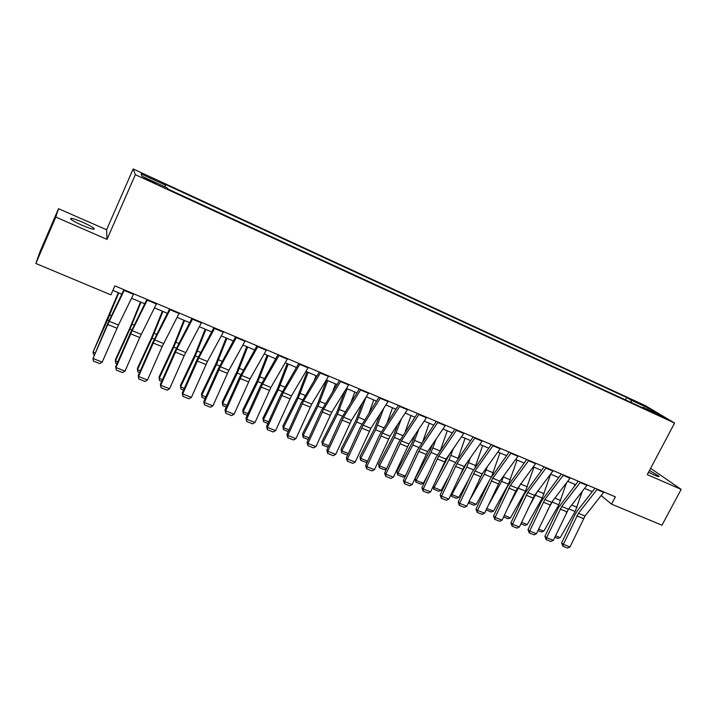 <?xml version="1.0" encoding="UTF-8"?>
<svg xmlns="http://www.w3.org/2000/svg" width="717" height="717" viewBox="0 0 717 717"><rect width="100%" height="100%" fill="white"/><g stroke="black" fill="none" stroke-linecap="round" stroke-linejoin="round"><path stroke-width="1.08" d="M82.231 225.344C91.364 229.135 95.271 230.13 93.954 228.329C92.009 226.76 88.227 224.726 82.607 222.225C73.484 218.416 69.549 217.421 70.813 219.223C72.767 220.791 76.576 222.835 82.231 225.344M648.544 472.252L654.567 475.165C658.134 476.688 659.568 477.011 658.878 476.142L649.494 470.451M150.409 181.276L155.822 183.22L144.413 178.201L150.409 181.276M58.498 208.683L55.792 217.072L107.012 239.379L106.582 229.763L58.498 208.683L39.767 252.303L35.85 263.48L110.893 294.857L114.863 285.877L615.374 496.836L611.529 504.132L661.961 525.22L681.15 489.379L650.624 468.326M106.582 229.763L133.183 168.943L645.309 405.616L674.598 423.048L135.352 174.679L133.183 168.943M658.412 414.614L653.438 412.562L660.554 416.29L665.528 418.343L658.412 414.614L658.143 415.125M631.193 402.515L631.202 400.194L626.703 397.496L164.919 184.17L165.573 185.219L164.991 186.895M631.202 400.194L648.473 408.17L660.563 415.385L642.997 407.283L642.387 407.677M165.573 185.219L141.115 173.917L142.208 176.391L167.303 187.962L168.011 189.082L647.774 410.16L642.997 407.283M55.792 217.072L35.85 263.48M107.012 239.379L135.352 174.679M674.598 423.048L647.281 474.636L681.15 489.379M601.151 495.555L611.529 504.132M112.856 290.412L121.8 294.158M131.534 298.245L144.762 303.802M154.469 307.871L167.393 313.302M177.063 317.362L189.691 322.659M199.326 326.701L211.658 331.881M221.266 335.915L233.312 340.969M242.893 344.985L254.652 349.923M264.197 353.929L275.687 358.76M285.205 362.748L296.426 367.462M305.908 371.442L316.869 376.04M326.316 380.01L337.035 384.5M346.445 388.453L356.914 392.844M366.288 396.788L376.515 401.081M385.863 404.997L395.856 409.192M405.168 413.109L414.928 417.195M424.213 421.094L433.74 425.1M442.998 428.981L452.31 432.889M461.524 436.761L470.621 440.579M479.807 444.432L488.698 448.161M497.849 452.006L506.534 455.653M515.648 459.48L524.136 463.039M533.224 466.857L541.505 470.334M550.566 474.134L558.66 477.531M567.685 481.313L575.581 484.638M584.579 488.411L592.296 491.647M626.703 397.496L625.466 399.88M647.379 409.308L648.473 408.17M603.929 492.005L585.036 516.007L569.997 546.963L563.365 544.337L562.926 546.229L561.59 542.966L575.025 514.6L577.373 510.737L594.967 488.232M561.59 542.966L563.365 544.337L578.422 513.3L597.27 489.209M569.997 546.963L567.568 548.057L562.926 546.229M574.935 484.36L574.308 486.296M566.278 513.022L568.536 509.07M555.523 535.778L560.21 537.642L575.204 511.49L582.231 491.441M560.21 537.642L557.79 538.449L554.815 537.275M587.232 484.97L568.429 509.213L553.345 540.385L546.623 537.732L546.211 539.641L544.902 536.37L558.382 507.806L578.243 481.188M544.902 536.37L546.623 537.732L561.734 506.471L580.492 482.129M553.345 540.385L550.907 541.496L546.211 539.641M570.32 477.845L551.615 502.33L536.477 533.717L529.675 531.028L529.28 532.964L528.008 529.684L541.541 500.932L561.294 474.045M528.008 529.684L529.675 531.028L544.83 499.552L563.49 474.968M536.477 533.717L534.048 534.846L529.28 532.964M553.192 470.621L534.586 495.357L519.404 526.968L512.503 524.244L512.144 526.206L510.889 522.917L524.477 493.968L544.131 466.812M510.889 522.917L512.503 524.244L527.712 492.543L546.273 467.708M519.404 526.968L516.966 528.106L512.144 526.206M547.277 510.818L553.103 500.385M538.664 529.083L543.836 531.136L558.839 504.786L566.538 482.819M543.836 531.136L541.425 531.96L537.956 530.589M527.873 508.945L537.078 492.05M521.591 522.299L527.264 524.557L542.267 498.001L550.629 474.161M527.264 524.557L524.853 525.391L520.883 523.813M508.039 507.457L520.694 483.76M504.302 515.433L510.486 517.889L525.48 491.127L533.95 467.161M510.486 517.889L508.075 518.741L503.585 516.957M535.832 463.307L515.765 490.957L502.097 520.13L495.115 517.378L494.775 519.359L493.556 516.061L507.188 486.906L526.744 459.48M493.556 516.061L495.115 517.378L510.379 485.454L528.823 460.359M502.097 520.13L499.659 521.286L494.775 519.359M487.757 506.399L501.622 481.358L504.105 475.335M486.78 508.478L493.493 511.14L508.478 484.163L517.056 460.063M493.493 511.14L491.091 512.001L486.135 509.868M486.296 510.101L486.502 509.079M518.248 455.895L499.866 481.152L484.575 513.211L477.495 510.414L477.19 512.422L475.989 509.115L489.684 479.763L509.124 452.051M475.989 509.115L477.495 510.414L492.812 478.257L511.149 452.902M484.575 513.211L482.138 514.367L477.19 512.422M500.43 448.385L482.156 473.901L466.821 506.193L459.651 503.361L459.364 505.395L458.199 502.079L471.938 472.521L491.279 444.531M458.199 502.079L459.651 503.361L475.012 470.979L493.233 445.356M466.821 506.193L464.383 507.367L459.364 505.395M482.371 440.776L464.222 466.561L448.833 499.086L441.564 496.218L441.313 498.27L440.175 494.954L453.969 465.181L473.184 436.904M440.175 494.954L441.564 496.218L456.98 463.594L475.084 437.702M448.833 499.086L446.386 500.278L441.313 498.27M464.069 433.059L446.046 459.122L430.603 491.88L423.245 488.976L423.012 491.055L421.91 487.73L435.757 457.751L454.856 429.178M421.91 487.73L423.245 488.976L438.705 456.12L456.684 429.949M430.603 491.88L428.166 493.09L423.012 491.055M445.526 425.244L427.628 451.585L412.132 484.584L404.675 481.636L404.478 483.742L403.402 480.417L417.303 450.213L436.268 421.345M403.402 480.417L404.675 481.636L420.189 448.537L438.033 422.089M412.132 484.584L409.694 485.803L404.478 483.742M482.998 472.736L479.046 479.942M469.133 501.228L484.316 474.269L487.345 466.668M491.871 475.945L499.946 452.884M476.285 504.302L473.883 505.18L469.026 503.253L469.339 501.55L476.285 504.302L488.976 481.259M469.026 503.253L468.542 502.483M466.677 463.065L457.751 479.861M451.298 493.771L451.827 494.587L466.785 467.099L470.424 457.76M475.111 467.278L482.613 445.615M458.853 497.383L456.46 498.27L451.54 496.316L451.827 494.587L458.853 497.383L469.106 478.615M451.54 496.316L450.939 494.551M449.649 453.906L435.882 480.471M433.238 486.189L434.081 487.542L449.03 459.821L453.35 448.564M457.975 458.692L465.064 438.239M441.206 490.374L438.813 491.27L433.83 489.299L434.081 487.542L441.206 490.374L448.779 476.375M433.83 489.299L433.104 486.484M432.459 444.468L429.967 450.832L415.089 478.687L416.102 480.399L431.042 452.463L436.133 439.064M440.552 450.025L447.283 430.783M423.326 483.267L420.933 484.181L415.887 482.183L416.102 480.399L423.326 483.267L427.977 474.6M415.887 482.183L415.089 478.687M415.134 434.69L411.8 443.384L396.94 471.463L397.89 473.166L412.822 444.997L418.782 429.223M422.949 441.116L429.268 423.218M405.204 476.07L402.82 477.002L397.711 474.977L397.89 473.166L405.204 476.07L406.638 473.381M397.711 474.977L396.94 471.463M426.723 417.321L408.959 443.94L393.418 477.19L385.854 474.197L385.683 476.339L384.644 472.996L398.598 442.577L417.437 413.404M384.644 472.996L385.854 474.197L401.421 440.856L419.131 414.121M393.418 477.19L390.971 478.418L385.683 476.339M397.693 424.518L393.4 435.846L378.549 464.15L379.445 465.835L394.359 437.442L401.314 418.988M405.186 431.93L411.011 415.555M386.517 468.918L384.473 469.725L379.293 467.672L378.549 464.15M379.293 467.672L379.445 465.835L386.624 468.685M407.659 409.29L390.039 436.196L374.444 469.689L366.781 466.659L366.647 468.828L365.634 465.485L379.651 434.843L398.347 405.356M365.634 465.485L366.781 466.659L382.394 433.077L399.961 406.046M374.444 469.689L371.998 470.935L366.647 468.828M380.144 413.906L374.749 428.201L359.916 456.738L360.75 458.414L375.645 429.779L383.738 408.314M387.252 422.438L392.522 407.794M367.337 461.766L365.885 462.348L360.633 460.269L359.916 456.738M360.633 460.269L360.75 458.414L367.615 461.139M388.336 401.144L370.859 428.354L355.211 462.089L347.449 459.023L347.342 461.21L346.365 457.858L360.436 427L378.988 397.2M346.365 457.858L347.449 459.023L363.116 425.181L380.53 397.854M355.211 462.089L352.773 463.352L347.342 461.21M362.506 402.784L355.847 420.449L341.041 449.236L341.803 450.885L356.681 422.008L366.073 397.128M369.183 412.598L373.781 399.925M347.879 454.542L347.046 454.883L341.722 452.777L341.041 449.236M341.722 452.777L341.803 450.885L348.363 453.494M368.744 392.88L351.411 420.395L335.717 454.39L327.848 451.28L327.777 453.494L326.835 450.142L340.96 419.051L359.36 388.928M326.835 450.142L327.848 451.28L343.56 417.177L360.83 389.546M335.717 454.39L333.28 455.671L327.777 453.494M344.832 391.07L336.694 412.607L321.906 441.627L322.605 443.258L337.456 414.139L347.118 388.739M350.98 402.354L354.79 391.957M328.162 447.229L322.56 445.176L321.906 441.627M322.56 445.176L322.605 443.258L328.834 445.732M348.874 384.509L331.702 412.329L315.955 446.583L307.978 443.429L307.934 445.669L307.037 442.308L321.207 410.984L339.455 380.539M307.037 442.308L307.978 443.429L323.743 409.066L340.844 381.121M315.955 446.583L313.517 447.874L307.934 445.669M326.593 380.127L317.281 404.648L302.511 433.91L303.148 435.533L317.981 406.163L327.768 380.61M332.661 391.643L335.538 383.873M308.301 439.521L303.139 437.469L302.511 433.91M303.139 437.469L303.148 435.533L309.045 437.872M328.727 376.013L311.716 404.146L295.924 438.661L287.831 435.461L287.822 437.737L286.961 434.377L301.194 402.811L319.271 372.033M286.961 434.377L287.831 435.461L303.641 400.839L320.589 372.589M295.924 438.661L293.486 439.969L287.822 437.737M307.046 371.917L297.609 396.582L282.857 426.095L283.43 427.699L298.227 398.078L308.149 372.383M314.27 380.386L316.027 375.69M288.225 431.562L283.457 429.671L282.857 426.095M283.457 429.671L283.43 427.699L288.978 429.904M308.292 367.4L291.452 395.856L275.606 430.63L267.396 427.395L267.423 429.698L266.599 426.319L280.885 394.529L298.801 363.402M266.599 426.319L267.396 427.395L283.26 392.504L300.029 363.922M275.606 430.63L273.168 431.957L267.423 429.698M287.562 358.661L270.892 387.44L255.001 422.492L246.675 419.203L246.747 421.542L245.958 418.163L260.298 386.122L278.044 354.655M245.958 418.163L246.675 419.203L262.592 384.043L279.182 355.139M255.001 422.492L252.563 423.837L246.747 421.542M266.527 349.797L250.045 378.908L234.1 414.238L225.658 410.904L225.765 413.27L225.021 409.882L239.424 377.599L256.982 345.773M225.021 409.882L225.658 410.904L241.629 375.466L258.03 346.221M234.1 414.238L231.672 415.6L225.765 413.27M245.196 340.808L228.902 370.259L212.904 405.858L204.345 402.479L204.488 404.881L203.789 401.484L218.246 368.95L235.615 336.775M203.789 401.484L204.345 402.479L220.361 366.754L236.574 337.178M212.904 405.858L210.475 407.238L204.488 404.881M223.552 331.684L207.455 361.476L191.412 397.361L182.718 393.929L182.907 396.367L182.252 392.97L196.754 360.176L213.935 327.633M182.252 392.97L182.718 393.929L198.788 357.926L214.795 328.001M191.412 397.361L188.983 398.76L182.907 396.367M201.585 322.426L184.197 355.668L169.597 388.748L160.778 385.262L161.011 387.727L160.402 384.33L174.966 351.285L191.932 318.357M160.402 384.33L160.778 385.262L176.893 348.973L192.703 318.689M169.597 388.748L167.169 390.165L161.011 387.727M179.286 313.033L162.123 346.661L147.469 380.001L138.524 376.47L138.793 378.97L138.229 375.565L152.846 342.251L169.606 308.946M138.229 375.565L138.524 376.47L154.684 339.876L170.279 309.233M147.469 380.001L145.049 381.435L138.793 378.97M156.656 303.497L139.725 337.519L125.009 371.128L115.93 367.543L116.244 370.08L115.733 366.665L130.404 333.091L146.949 299.401M115.733 366.665L115.93 367.543L132.143 330.654L147.514 299.634M125.009 371.128L122.598 372.58L116.244 370.08M287.23 363.6L277.658 388.399L262.942 418.172L263.435 419.759L278.205 389.878L288.261 364.03M295.843 368.457L296.246 367.382M267.871 423.487L263.506 421.757L262.942 418.172M263.506 421.757L263.435 419.759L268.624 421.82M267.136 355.166L257.43 380.118L242.74 410.142L243.162 411.701L257.905 381.569L268.095 355.569M247.24 415.304L243.278 413.736L242.74 410.142M243.278 413.736L243.162 411.701L247.992 413.619M246.765 346.616L236.924 371.711L222.27 402.004L222.611 403.546L237.327 373.145L247.652 346.983M226.303 407.005L222.763 405.598L222.27 402.004M222.763 405.598L222.611 403.546L227.065 405.311M226.115 337.949L216.131 363.187L201.504 393.741L201.773 395.264L216.453 364.594L226.922 338.281M205.08 398.589L201.97 397.352L201.504 393.741M201.97 397.352L201.773 395.264L205.833 396.877M205.161 329.157L195.042 354.539L180.451 385.37L180.639 386.866L195.284 355.928L205.896 329.462M183.543 390.048L180.881 388.99L180.451 385.37M180.881 388.99L180.639 386.866L184.305 388.327M183.919 320.239L173.648 345.773L159.102 376.882L159.21 378.361L173.81 347.136L184.565 320.508M161.692 381.381L159.497 380.512L159.21 378.361L162.463 379.651M162.374 311.196L151.95 336.882L137.449 368.269L137.467 369.721L152.031 338.218L162.938 311.429M139.528 372.598L137.798 371.908L137.467 369.721L140.299 370.85M140.514 302.018L129.947 327.857L115.482 359.531L115.41 360.965L129.929 329.166L140.998 302.215M117.041 363.671L115.795 363.178L115.41 360.965L117.812 361.915M133.694 293.809L118.457 325.052L102.217 362.121L93.013 358.482L93.371 361.054L99.806 363.591L102.217 362.121M124.408 289.901L107.801 324.496L93.013 358.482L107.631 323.797L123.942 289.704M118.341 292.715L93.04 352.074L107.514 319.988L118.735 292.877M94.214 354.628L93.47 354.332L93.04 352.074L94.985 352.845M585.036 516.007L578.422 513.3M583.459 518.579L576.844 515.881M603.642 492.391L596.983 489.594M568.724 508.837L575.204 511.49M571.664 505.055L577.068 507.277M568.429 509.213L561.734 506.471M566.86 511.804L560.156 509.07M586.945 485.364L580.205 482.523M551.615 502.33L544.83 499.552M550.047 504.947L543.262 502.178M570.033 478.239L563.212 475.362M534.586 495.357L527.712 492.543M533.018 498.001L526.144 495.196M552.906 471.024L545.995 468.111M552.233 502.079L558.839 504.786M554.833 498.127L560.712 500.547M535.572 495.259L542.267 498.001M537.786 491.118L544.149 493.735M518.705 488.349L525.48 491.127M520.605 484.047L527.371 486.834M517.342 488.304L510.379 485.454M515.765 490.957L508.81 488.116M535.554 463.711L528.546 460.753M501.622 481.358L508.478 484.163M503.531 477.029L510.387 479.843M499.866 481.152L492.812 478.257M498.297 483.832L491.244 480.955M517.97 456.299L510.871 453.314M482.156 473.901L475.012 470.979M480.596 476.608L473.453 473.695M500.152 448.797L492.955 445.768M464.222 466.561L456.98 463.594M462.662 469.285L455.42 466.337M482.093 441.188L474.806 438.114M446.046 459.122L438.705 456.12M444.486 461.873L437.146 458.88M463.791 433.48L456.406 430.37M427.628 451.585L420.189 448.537M426.068 454.363L418.638 451.325M445.248 425.665L437.755 422.51M484.316 474.269L491.136 477.065M486.234 469.913L493.179 472.772M466.785 467.099L473.39 469.796M468.721 462.707L475.747 465.602M449.03 459.821L455.42 462.438M450.975 455.403L458.1 458.342M431.042 452.463L437.209 454.981M432.996 448.008L439.96 450.876M412.822 444.997L418.755 447.426M414.784 440.516L421.488 443.276M408.959 443.94L401.421 440.856M407.408 446.745L399.871 443.671M426.445 417.742L418.853 414.543M394.359 437.442L400.05 439.772M396.331 432.925L402.766 435.577M390.039 436.196L382.394 433.077M388.489 439.028L380.852 435.909M407.39 409.712L399.692 406.476M375.645 429.779L381.094 432.01M377.626 425.235L383.792 427.771M370.859 428.354L363.116 425.181M369.318 431.204L361.574 428.04M388.067 401.574L380.261 398.285M356.681 422.008L361.888 424.141M358.679 417.437L364.559 419.857M351.411 420.395L343.56 417.177M349.878 423.272L342.027 420.063M368.475 393.319L360.561 389.985M337.456 414.139L342.403 416.165M339.464 409.541L345.056 411.836M331.702 412.329L323.743 409.066M330.17 415.233L322.211 411.979M348.605 384.948L340.584 381.569M317.981 406.163L322.659 408.081M319.997 401.529L325.285 403.707M311.716 404.146L303.641 400.839M310.192 407.077L302.117 403.779M328.458 376.461L320.32 373.037M298.227 398.078L302.637 399.88M300.262 393.409L305.245 395.461M291.452 395.856L283.26 392.504M289.928 398.804L281.745 395.47M308.032 367.857L299.769 364.379M270.892 387.44L262.592 384.043M269.377 390.424L261.078 387.037M287.302 359.127L278.931 355.596M250.045 378.908L241.629 375.466M248.539 381.919L240.114 378.486M266.276 350.263L257.779 346.687M228.902 370.259L220.361 366.754M227.397 373.297L218.855 369.811M244.945 341.274L236.323 337.644M207.455 361.476L198.788 357.926M205.958 364.55L197.292 361.01M223.301 332.159L214.553 328.476M185.694 352.567L176.893 348.973M184.197 355.668L175.405 352.083M201.334 322.91L192.461 319.164M163.61 343.533L154.684 339.876M162.123 346.661L153.205 343.022M179.044 313.517L170.037 309.717M141.204 334.364L132.143 330.654M139.725 337.519L130.673 333.826M156.423 303.981L147.272 300.127M278.205 389.878L282.337 391.572M280.248 385.181L284.909 387.099M257.905 381.569L261.741 383.138M259.966 376.837L264.295 378.621M237.327 373.145L240.858 374.588M239.388 368.377L243.386 370.017M216.453 364.594L219.68 365.921M218.533 359.791L222.18 361.296M195.284 355.928L198.197 357.12M197.372 351.088L200.661 352.441M173.81 347.136L176.4 348.193M175.916 342.26L178.838 343.461M152.031 338.218L154.28 339.141M154.146 333.306L156.691 334.355M129.929 329.166L131.838 329.945M132.062 324.227L134.213 325.106M118.457 325.052L109.271 321.297M116.996 328.243L107.801 324.496M133.452 294.311L124.166 290.394M107.514 319.988L109.056 320.624M109.656 315.005L111.404 315.722M93.542 229.252L93.954 228.329M658.636 476.617L658.878 476.142"/></g></svg>
